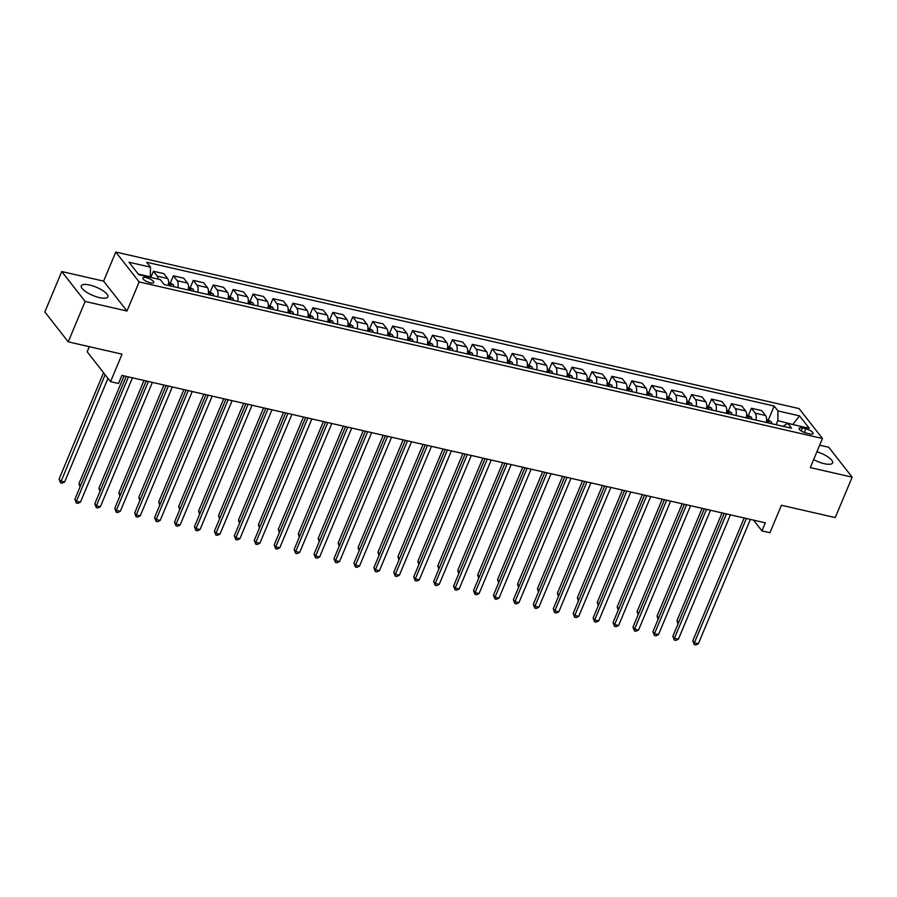 <?xml version="1.0" encoding="UTF-8"?>
<svg xmlns="http://www.w3.org/2000/svg" width="897" height="897" viewBox="0 0 897 897"><rect width="100%" height="100%" fill="white"/><g stroke="black" fill="none" stroke-linecap="round" stroke-linejoin="round"><path stroke-width="1.35" d="M99.5 297.636A14.386 4.474 22.7 0 0 107.842 296.885A14.386 4.474 22.7 0 0 89.644 285.033A14.386 4.474 22.7 0 0 81.302 285.784A14.386 4.474 22.7 0 0 99.5 297.636M813.624 459.612A14.386 4.474 22.7 0 0 824.265 463.682A14.386 4.474 22.7 0 0 832.595 462.93A14.386 4.474 22.7 0 0 816.909 451.752M150.337 282.835A5.898 1.839 22.7 0 0 153.768 282.521A5.898 1.839 22.7 0 0 146.301 277.666A5.898 1.839 22.7 0 0 142.881 277.969A5.898 1.839 22.7 0 0 150.337 282.835M89.308 346.679L87.177 351.77L110.555 381.662L118.527 383.49L121.902 375.406L765.343 522.828L761.957 530.912L769.929 532.74L781.422 505.258L835.242 517.58L852.15 477.17L828.772 447.278L819.656 445.192M61.758 271.544L44.85 311.954L68.228 341.847L85.137 301.437L126.993 311.024L139.17 281.927L115.78 252.035L103.615 281.131L61.758 271.544L85.137 301.437M139.17 281.927L822.459 438.487L799.081 408.595L115.78 252.035M805.898 428.856L802.389 428.048A5.718 1.783 22.7 0 0 799.081 428.351A5.718 1.783 22.7 0 0 806.313 433.06L809.812 433.868A5.718 1.783 22.7 0 0 813.131 433.565A5.718 1.783 22.7 0 0 805.898 428.856L804.385 432.477M793.43 424.673L777.822 420.626L778.002 410.927L774.178 406.038L146.693 262.272L150.517 267.16L150.337 276.848L138.273 274.09M778.002 410.927L799.53 415.86L809.262 428.295L787.734 423.362L783.003 426.288M150.517 267.16L128.989 262.227L138.721 274.661L160.249 279.595L164.073 284.484L791.558 428.25L787.734 423.362M110.555 381.662L122.048 354.18L68.228 341.847M822.459 438.487L810.294 467.584L852.15 477.17M753.514 520.114L761.957 530.912M792.791 424.528L799.53 415.86M776.107 424.718L777.822 420.626M774.178 406.038L768.437 419.751M766.262 422.453A7.378 3.397 -77.1 0 0 765.59 415.524L761.766 410.635L751.406 408.258L748.513 415.188M158.197 279.124A7.378 3.397 -77.1 0 0 157.244 276.141L153.421 271.253L150.831 277.442M153.421 271.253L163.781 273.619L167.604 278.507A7.378 3.397 -77.1 0 1 168.277 285.448M177.853 287.645A7.378 3.397 -77.1 0 0 177.18 280.705L173.356 275.816L170.452 282.746M173.356 275.816L183.717 278.193L187.54 283.082A7.378 3.397 -77.1 0 1 188.213 290.023M197.789 292.209A7.378 3.397 -77.1 0 0 197.105 285.268L193.281 280.38L190.388 287.309M193.281 280.38L203.653 282.757L207.476 287.645A7.378 3.397 -77.1 0 1 208.149 294.586M217.713 296.772A7.378 3.397 -77.1 0 0 217.04 289.843L213.217 284.954L210.324 291.873M213.217 284.954L223.588 287.32L227.412 292.209A7.378 3.397 -77.1 0 1 228.085 299.15M237.649 301.347A7.378 3.397 -77.1 0 0 236.976 294.407L233.153 289.518L230.26 296.447M233.153 289.518L243.513 291.895L247.337 296.784A7.378 3.397 -77.1 0 1 248.009 303.713M257.585 305.911A7.378 3.397 -77.1 0 0 256.912 298.97L253.089 294.081L250.185 301.011M253.089 294.081L263.449 296.459L267.272 301.347A7.378 3.397 -77.1 0 1 267.945 308.288M277.509 310.474A7.378 3.397 -77.1 0 0 276.837 303.534L273.013 298.656L270.12 305.574M273.013 298.656L283.385 301.022L287.208 305.911A7.378 3.397 -77.1 0 1 287.881 312.851M297.445 315.049A7.378 3.397 -77.1 0 0 296.772 308.108L292.949 303.22L290.056 310.149M292.949 303.22L303.321 305.597L307.144 310.485A7.378 3.397 -77.1 0 1 307.817 317.415M317.381 319.612A7.378 3.397 -77.1 0 0 316.708 312.672L312.885 307.783L309.981 314.712M312.885 307.783L323.245 310.16L327.069 315.049A7.378 3.397 -77.1 0 1 327.741 321.989M337.317 324.176A7.378 3.397 -77.1 0 0 336.644 317.235L332.821 312.347L329.917 319.276M332.821 312.347L343.181 314.724L347.004 319.612A7.378 3.397 -77.1 0 1 347.677 326.553M357.241 328.739A7.378 3.397 -77.1 0 0 356.569 321.81L352.745 316.921L349.852 323.839M352.745 316.921L363.117 319.298L366.94 324.176A7.378 3.397 -77.1 0 1 367.613 331.116M377.177 333.314A7.378 3.397 -77.1 0 0 376.505 326.373L372.681 321.485L369.788 328.414M372.681 321.485L383.053 323.862L386.865 328.75A7.378 3.397 -77.1 0 1 387.549 335.691M397.113 337.877A7.378 3.397 -77.1 0 0 396.44 330.937L392.617 326.048L389.713 332.978M392.617 326.048L402.977 328.425L406.801 333.314A7.378 3.397 -77.1 0 1 407.473 340.255M417.049 342.441A7.378 3.397 -77.1 0 0 416.376 335.512L412.553 330.623L409.649 337.541M412.553 330.623L422.913 332.989L426.737 337.877A7.378 3.397 -77.1 0 1 427.409 344.818M436.974 347.016A7.378 3.397 -77.1 0 0 436.301 340.075L432.477 335.186L429.585 342.116M432.477 335.186L442.849 337.564L446.672 342.452A7.378 3.397 -77.1 0 1 447.345 349.393M456.909 351.579A7.378 3.397 -77.1 0 0 456.237 344.639L452.413 339.75L449.52 346.679M452.413 339.75L462.774 342.127L466.597 347.016A7.378 3.397 -77.1 0 1 467.27 353.956M476.845 356.143A7.378 3.397 -77.1 0 0 476.172 349.213L472.349 344.325L469.445 351.243M472.349 344.325L482.709 346.69L486.533 351.579A7.378 3.397 -77.1 0 1 487.206 358.52M496.781 360.717A7.378 3.397 -77.1 0 0 496.097 353.777L492.274 348.888L489.381 355.817M492.274 348.888L502.645 351.265L506.469 356.154A7.378 3.397 -77.1 0 1 507.141 363.083M516.706 365.281A7.378 3.397 -77.1 0 0 516.033 358.34L512.209 353.452L509.317 360.381M512.209 353.452L522.581 355.829L526.404 360.717A7.378 3.397 -77.1 0 1 527.077 367.658M536.641 369.844A7.378 3.397 -77.1 0 0 535.969 362.904L532.145 358.026L529.252 364.944M532.145 358.026L542.506 360.392L546.329 365.281A7.378 3.397 -77.1 0 1 547.002 372.221M556.577 374.419A7.378 3.397 -77.1 0 0 555.905 367.478L552.081 362.59L549.177 369.519M552.081 362.59L562.441 364.967L566.265 369.856A7.378 3.397 -77.1 0 1 566.938 376.785M576.502 378.983A7.378 3.397 -77.1 0 0 575.829 372.042L572.006 367.153L569.113 374.083M572.006 367.153L582.377 369.53L586.201 374.419A7.378 3.397 -77.1 0 1 586.873 381.36M596.438 383.546A7.378 3.397 -77.1 0 0 595.765 376.605L591.942 371.717L589.049 378.646M591.942 371.717L602.313 374.094L606.137 378.983A7.378 3.397 -77.1 0 1 606.809 385.923M616.374 388.121A7.378 3.397 -77.1 0 0 615.701 381.18L611.877 376.292L608.973 383.21M611.877 376.292L622.238 378.669L626.061 383.557A7.378 3.397 -77.1 0 1 626.734 390.487M636.309 392.684A7.378 3.397 -77.1 0 0 635.637 385.744L631.813 380.855L628.909 387.784M631.813 380.855L642.174 383.232L645.997 388.121A7.378 3.397 -77.1 0 1 646.67 395.061M656.234 397.248A7.378 3.397 -77.1 0 0 655.561 390.307L651.738 385.418L648.845 392.348M651.738 385.418L662.109 387.796L665.933 392.684A7.378 3.397 -77.1 0 1 666.606 399.625M676.17 401.811A7.378 3.397 -77.1 0 0 675.497 394.882L671.674 389.993L668.781 396.911M671.674 389.993L682.045 392.37L685.857 397.248A7.378 3.397 -77.1 0 1 686.541 404.188M696.106 406.386A7.378 3.397 -77.1 0 0 695.433 399.445L691.609 394.557L688.705 401.486M691.609 394.557L701.97 396.934L705.793 401.822A7.378 3.397 -77.1 0 1 706.466 408.763M716.041 410.949A7.378 3.397 -77.1 0 0 715.369 404.009L711.545 399.12L708.641 406.049M711.545 399.12L721.906 401.497L725.729 406.386A7.378 3.397 -77.1 0 1 726.402 413.326M735.966 415.513A7.378 3.397 -77.1 0 0 735.293 408.584L731.47 403.695L728.577 410.613M731.47 403.695L741.841 406.061L745.665 410.949A7.378 3.397 -77.1 0 1 746.338 417.89M755.902 420.088A7.378 3.397 -77.1 0 0 755.229 413.147L751.406 408.258M126.993 311.024L103.615 281.131M744.174 517.973L692.787 640.806L694.368 642.824L746.382 518.488M698.359 643.743L695.803 644.965L694.211 644.595L694.368 642.824L698.359 643.743L750.374 519.397M694.211 644.595L692.787 640.806M766.587 419.269L771.185 421.657A4.889 2.254 102.9 0 1 771.801 423.732M722.051 512.905L676.988 620.612L678.558 622.608M768.774 423.036A4.889 2.254 -77.1 0 0 768.55 421.769L766.632 421.321A4.889 2.254 102.9 0 1 766.857 422.588M678.02 623.897L676.988 620.612M724.238 513.409L672.862 636.242L674.432 638.26L726.447 513.914M678.424 639.18L675.878 640.402L674.275 640.032L674.432 638.26L678.424 639.18L730.438 514.833M674.275 640.032L672.862 636.242M704.302 508.846L652.926 631.679L654.507 633.697L706.522 509.35M658.488 634.605L655.942 635.827L654.35 635.468L654.507 633.697L658.488 634.605L710.502 510.258M654.35 635.468L652.926 631.679M684.377 504.271L632.99 627.104L634.571 629.133L686.586 504.787M638.563 630.042L636.007 631.264L634.414 630.894L634.571 629.133L638.563 630.042L690.578 505.695M634.414 630.894L632.99 627.104M746.652 414.706L751.249 417.083A4.889 2.254 102.9 0 1 751.865 419.157M702.116 508.341L657.064 616.048L658.622 618.044M748.838 418.462A4.889 2.254 -77.1 0 0 748.614 417.195L746.696 416.757A4.889 2.254 102.9 0 1 746.921 418.024M658.084 619.334L657.064 616.048M726.727 410.142L731.324 412.519A4.889 2.254 102.9 0 1 731.93 414.593M682.18 503.778L637.128 611.474L638.698 613.481M728.902 413.898A4.889 2.254 -77.1 0 0 728.678 412.631L726.772 412.194A4.889 2.254 102.9 0 1 726.985 413.461M638.159 614.759L637.128 611.474M706.791 405.567L711.388 407.956A4.889 2.254 102.9 0 1 712.005 410.03M662.244 499.203L617.192 606.91L618.762 608.917M708.966 409.335A4.889 2.254 -77.1 0 0 708.742 408.068L706.836 407.619A4.889 2.254 102.9 0 1 707.06 408.897M618.224 610.195L617.192 606.91M664.442 499.707L613.055 622.54L614.636 624.559L666.65 500.212M618.627 625.478L616.071 626.7L614.479 626.33L614.636 624.559L618.627 625.478L670.642 501.131M614.479 626.33L613.055 622.54M686.855 401.004L691.452 403.381A4.889 2.254 102.9 0 1 692.069 405.455M642.319 494.639L597.256 602.347L598.826 604.343M689.042 404.76A4.889 2.254 -77.1 0 0 688.818 403.493L686.9 403.056A4.889 2.254 102.9 0 1 687.124 404.323M598.288 605.632L597.256 602.347M644.506 495.144L593.13 617.977L594.7 619.995L646.726 495.649M598.691 620.903L596.146 622.126L594.543 621.767L594.7 619.995L598.691 620.903L650.706 496.557M594.543 621.767L593.13 617.977M666.931 396.44L671.517 398.817A4.889 2.254 102.9 0 1 672.133 400.892M622.383 490.076L577.332 597.772L578.89 599.779M669.106 400.197A4.889 2.254 -77.1 0 0 668.882 398.93L666.964 398.492A4.889 2.254 102.9 0 1 667.189 399.759M578.352 601.057L577.332 597.772M624.57 490.569L573.194 613.402L574.775 615.432L626.79 491.085M578.756 616.34L576.21 617.562L574.618 617.192L574.775 615.432L578.756 616.34L630.77 491.993M574.618 617.192L573.194 613.402M646.995 391.877L651.592 394.254A4.889 2.254 102.9 0 1 652.197 396.328M602.448 485.501L557.396 593.209L558.966 595.216M649.17 395.633A4.889 2.254 -77.1 0 0 648.946 394.366L647.04 393.929A4.889 2.254 102.9 0 1 647.253 395.196M558.427 596.494L557.396 593.209M604.645 486.006L553.258 608.839L554.839 610.857L606.854 486.51M558.831 611.776L556.275 612.999L554.682 612.629L554.839 610.857L558.831 611.776L610.846 487.43M554.682 612.629L553.258 608.839M627.059 387.302L631.656 389.679A4.889 2.254 102.9 0 1 632.273 391.754M582.512 480.938L537.46 588.645L539.03 590.641M629.234 391.058A4.889 2.254 -77.1 0 0 629.021 389.791L627.104 389.354A4.889 2.254 102.9 0 1 627.328 390.621M538.492 591.93L537.46 588.645M584.709 481.442L533.323 604.275L534.904 606.294L586.918 481.947M538.895 607.202L536.35 608.424L534.747 608.065L534.904 606.294L538.895 607.202L590.91 482.866M534.747 608.065L533.323 604.275M607.123 382.739L611.72 385.116A4.889 2.254 102.9 0 1 612.337 387.19M562.587 476.374L517.535 584.07L519.094 586.077M609.31 386.495A4.889 2.254 -77.1 0 0 609.085 385.228L607.168 384.791A4.889 2.254 102.9 0 1 607.392 386.058M518.556 587.356L517.535 584.07M564.774 476.879L513.398 599.712L514.979 601.73L566.994 477.383M518.959 602.638L516.414 603.86L514.822 603.49L514.979 601.73L518.959 602.638L570.974 478.292M514.822 603.49L513.398 599.712M587.199 378.175L591.785 380.552A4.889 2.254 102.9 0 1 592.401 382.627M542.651 471.8L497.6 579.507L499.158 581.514M589.374 381.931A4.889 2.254 -77.1 0 0 589.15 380.664L587.232 380.227A4.889 2.254 102.9 0 1 587.457 381.494M498.631 582.792L497.6 579.507M544.849 472.304L493.462 595.137L495.043 597.155L547.058 472.809M499.024 598.075L496.478 599.297L494.886 598.927L495.043 597.155L499.024 598.075L551.038 473.728M494.886 598.927L493.462 595.137M567.263 373.601L571.86 375.989A4.889 2.254 102.9 0 1 572.465 378.052M522.716 467.236L477.664 574.943L479.233 576.939M569.438 377.357A4.889 2.254 -77.1 0 0 569.214 376.09L567.308 375.652A4.889 2.254 102.9 0 1 567.532 376.919M478.695 578.229L477.664 574.943M524.913 467.741L473.526 590.574L475.107 592.592L527.122 468.245M479.099 593.511L476.542 594.722L474.95 594.363L475.107 592.592L479.099 593.511L531.114 469.165M474.95 594.363L473.526 590.574M547.327 369.037L551.924 371.414A4.889 2.254 102.9 0 1 552.541 373.488M502.791 462.673L457.728 570.38L459.298 572.376M549.502 372.793A4.889 2.254 -77.1 0 0 549.289 371.526L547.372 371.089A4.889 2.254 102.9 0 1 547.596 372.356M458.759 573.665L457.728 570.38M504.977 463.177L453.59 586.01L455.171 588.028L507.186 463.682M459.163 588.937L456.618 590.159L455.014 589.8L455.171 588.028L459.163 588.937L511.178 464.59M455.014 589.8L453.59 586.01M527.391 364.474L531.988 366.851A4.889 2.254 102.9 0 1 532.605 368.925M482.855 458.098L437.803 565.805L439.362 567.812M529.578 368.23A4.889 2.254 -77.1 0 0 529.353 366.963L527.436 366.525A4.889 2.254 102.9 0 1 527.66 367.792M438.824 569.09L437.803 565.805M485.042 458.602L433.666 581.435L435.247 583.454L487.262 459.118M439.227 584.373L436.682 585.595L435.09 585.225L435.247 583.454L439.227 584.373L491.242 460.026M435.09 585.225L433.666 581.435M507.467 359.899L512.052 362.287A4.889 2.254 102.9 0 1 512.669 364.35M462.919 453.534L417.867 561.242L419.426 563.238M509.642 363.666A4.889 2.254 -77.1 0 0 509.418 362.388L507.5 361.951A4.889 2.254 102.9 0 1 507.724 363.218M418.899 564.527L417.867 561.242M465.117 454.039L413.73 576.872L415.311 578.89L467.326 454.544M419.291 579.81L416.746 581.032L415.154 580.662L415.311 578.89L419.291 579.81L471.306 455.463M415.154 580.662L413.73 576.872M487.531 355.335L492.128 357.712A4.889 2.254 102.9 0 1 492.733 359.787M442.983 448.971L397.932 556.678L399.501 558.674M489.706 359.092A4.889 2.254 -77.1 0 0 489.482 357.825L487.576 357.387A4.889 2.254 102.9 0 1 487.8 358.654M398.963 559.963L397.932 556.678M445.181 449.475L393.794 572.308L395.375 574.327L447.39 449.98M399.367 575.235L396.81 576.457L395.218 576.098L395.375 574.327L399.367 575.235L451.382 450.888M395.218 576.098L393.794 572.308M467.595 350.772L472.192 353.149A4.889 2.254 102.9 0 1 472.809 355.223M423.059 444.407L377.996 552.104L379.566 554.111M469.77 354.528A4.889 2.254 -77.1 0 0 469.557 353.261L467.64 352.824A4.889 2.254 102.9 0 1 467.864 354.091M379.027 555.389L377.996 552.104M425.245 444.901L373.87 567.734L375.439 569.763L427.454 445.417M379.431 570.671L376.886 571.894L375.282 571.524L375.439 569.763L379.431 570.671L431.446 446.325M375.282 571.524L373.87 567.734M447.659 346.197L452.256 348.585A4.889 2.254 102.9 0 1 452.873 350.66M403.123 439.833L358.071 547.54L359.63 549.547M449.846 349.965A4.889 2.254 -77.1 0 0 449.621 348.698L447.704 348.249A4.889 2.254 102.9 0 1 447.928 349.527M359.092 550.825L358.071 547.54M405.309 440.337L353.934 563.17L355.515 565.188L407.53 440.842M359.495 566.108L356.95 567.33L355.358 566.96L355.515 565.188L359.495 566.108L411.51 441.761M355.358 566.96L353.934 563.17M427.734 341.634L432.332 344.011A4.889 2.254 102.9 0 1 432.937 346.085M383.187 435.269L338.135 542.977L339.705 544.972M429.91 345.39A4.889 2.254 -77.1 0 0 429.685 344.123L427.779 343.686A4.889 2.254 102.9 0 1 427.992 344.953M339.167 546.262L338.135 542.977M385.385 435.774L333.998 558.607L335.579 560.625L387.594 436.278M339.559 561.533L337.014 562.755L335.422 562.397L335.579 560.625L339.559 561.533L391.585 437.187M335.422 562.397L333.998 558.607M407.799 337.07L412.396 339.447A4.889 2.254 102.9 0 1 413.012 341.522M363.251 430.706L318.2 538.402L319.769 540.409M409.974 340.826A4.889 2.254 -77.1 0 0 409.75 339.559L407.843 339.122A4.889 2.254 102.9 0 1 408.068 340.389M319.231 541.687L318.2 538.402M365.449 431.199L314.062 554.032L315.643 556.062L367.658 431.715M319.635 556.97L317.078 558.192L315.486 557.822L315.643 556.062L319.635 556.97L371.65 432.623M315.486 557.822L314.062 554.032M387.863 332.495L392.46 334.884A4.889 2.254 102.9 0 1 393.077 336.958M343.327 426.131L298.264 533.838L299.833 535.845M390.049 336.263A4.889 2.254 -77.1 0 0 389.825 334.996L387.908 334.559A4.889 2.254 102.9 0 1 388.132 335.826M299.295 537.124L298.264 533.838M345.513 426.636L294.138 549.469L295.707 551.487L347.733 427.14M299.699 552.406L297.154 553.628L295.55 553.258L295.707 551.487L299.699 552.406L351.714 428.06M295.55 553.258L294.138 549.469M367.938 327.932L372.524 330.309A4.889 2.254 102.9 0 1 373.141 332.383M323.391 421.568L278.339 529.275L279.898 531.271M370.113 331.688A4.889 2.254 -77.1 0 0 369.889 330.421L367.972 329.984A4.889 2.254 102.9 0 1 368.196 331.251M279.359 532.56L278.339 529.275M325.577 422.072L274.202 544.905L275.783 546.923L327.797 422.577M279.763 547.832L277.218 549.054L275.626 548.695L275.783 546.923L279.763 547.832L331.778 423.485M275.626 548.695L274.202 544.905M348.002 323.368L352.599 325.746A4.889 2.254 102.9 0 1 353.205 327.82M303.455 417.004L258.403 524.7L259.973 526.707M350.178 327.125A4.889 2.254 -77.1 0 0 349.953 325.858L348.047 325.42A4.889 2.254 102.9 0 1 348.26 326.687M259.435 527.985L258.403 524.7M305.653 417.509L254.266 540.342L255.847 542.36L307.862 418.013M259.838 543.268L257.282 544.49L255.69 544.12L255.847 542.36L259.838 543.268L311.853 418.921M255.69 544.12L254.266 540.342M328.067 318.805L332.664 321.182A4.889 2.254 102.9 0 1 333.28 323.256M283.519 412.429L238.467 520.137L240.037 522.144M330.242 322.561A4.889 2.254 -77.1 0 0 330.029 321.294L328.111 320.857A4.889 2.254 102.9 0 1 328.336 322.124M239.499 523.422L238.467 520.137M285.717 412.934L234.33 535.767L235.911 537.785L287.926 413.439M239.903 538.705L237.346 539.927L235.754 539.557L235.911 537.785L239.903 538.705L291.917 414.358M235.754 539.557L234.33 535.767M308.131 314.23L312.728 316.619A4.889 2.254 102.9 0 1 313.345 318.682M263.595 407.866L218.543 515.573L220.101 517.569M310.317 317.987A4.889 2.254 -77.1 0 0 310.093 316.719L308.176 316.282A4.889 2.254 102.9 0 1 308.4 317.549M219.563 518.858L218.543 515.573M265.781 408.37L214.405 531.203L215.986 533.222L268.001 408.875M219.967 534.13L217.422 535.352L215.829 534.993L215.986 533.222L219.967 534.13L271.982 409.794M215.829 534.993L214.405 531.203M288.206 309.667L292.792 312.044A4.889 2.254 102.9 0 1 293.409 314.118M243.659 403.302L198.607 511.01L200.166 513.006M290.381 313.423A4.889 2.254 -77.1 0 0 290.157 312.156L288.24 311.719A4.889 2.254 102.9 0 1 288.464 312.986M199.639 514.295L198.607 511.01M245.856 403.807L194.47 526.64L196.051 528.658L248.065 404.312M200.031 529.566L197.486 530.789L195.894 530.43L196.051 528.658L200.031 529.566L252.046 405.22M195.894 530.43L194.47 526.64M268.27 305.103L272.867 307.48A4.889 2.254 102.9 0 1 273.473 309.555M223.723 398.728L178.671 506.435L180.241 508.442M270.445 308.86A4.889 2.254 -77.1 0 0 270.221 307.593L268.315 307.155A4.889 2.254 102.9 0 1 268.528 308.422M179.703 509.72L178.671 506.435M225.921 399.232L174.534 522.065L176.115 524.083L228.13 399.737M180.106 525.003L177.55 526.225L175.958 525.855L176.115 524.083L180.106 525.003L232.121 400.656M175.958 525.855L174.534 522.065M248.334 300.529L252.932 302.917A4.889 2.254 102.9 0 1 253.548 304.98M203.798 394.164L158.735 501.872L160.305 503.867M250.51 304.296A4.889 2.254 -77.1 0 0 250.297 303.018L248.379 302.581A4.889 2.254 102.9 0 1 248.604 303.848M159.767 505.157L158.735 501.872M205.985 394.669L154.598 517.502L156.179 519.52L208.194 395.173M160.171 520.439L157.625 521.662L156.022 521.292L156.179 519.52L160.171 520.439L212.185 396.093M156.022 521.292L154.598 517.502M228.399 295.965L232.996 298.342A4.889 2.254 102.9 0 1 233.612 300.417M183.863 389.601L138.811 497.308L140.369 499.304M230.585 299.721A4.889 2.254 -77.1 0 0 230.361 298.454L228.443 298.017A4.889 2.254 102.9 0 1 228.668 299.284M139.831 500.593L138.811 497.308M186.049 390.105L134.673 512.938L136.254 514.956L188.269 390.61M140.235 515.865L137.69 517.087L136.097 516.728L136.254 514.956L140.235 515.865L192.25 391.518M136.097 516.728L134.673 512.938M208.474 291.402L213.06 293.779A4.889 2.254 102.9 0 1 213.677 295.853M163.927 385.037L118.875 492.733L120.433 494.74M210.649 295.158A4.889 2.254 -77.1 0 0 210.425 293.891L208.508 293.454A4.889 2.254 102.9 0 1 208.732 294.721M119.906 496.019L118.875 492.733M166.124 385.531L114.738 508.364L116.318 510.382L168.333 386.046M120.299 511.301L117.754 512.523L116.162 512.153L116.318 510.382L120.299 511.301L172.314 386.955M116.162 512.153L114.738 508.364M188.538 286.827L193.135 289.215A4.889 2.254 102.9 0 1 193.741 291.29M143.991 380.463L98.939 488.17L100.509 490.166M190.713 290.594A4.889 2.254 -77.1 0 0 190.489 289.327L188.583 288.879A4.889 2.254 102.9 0 1 188.807 290.157M99.971 491.455L98.939 488.17M146.189 380.967L94.802 503.8L96.383 505.818L148.397 381.472M100.374 506.738L97.818 507.96L96.226 507.59L96.383 505.818L100.374 506.738L152.389 382.391M96.226 507.59L94.802 503.8M168.602 282.263L173.199 284.641A4.889 2.254 102.9 0 1 173.816 286.715M124.066 375.899L79.003 483.606L80.573 485.602M170.778 286.02A4.889 2.254 -77.1 0 0 170.565 284.753L168.647 284.315A4.889 2.254 102.9 0 1 168.871 285.582M80.035 486.892L79.003 483.606M126.253 376.404L74.877 499.237L76.447 501.255L128.462 376.908M80.438 502.163L77.893 503.385L76.29 503.026L76.447 501.255L80.438 502.163L132.453 377.816M76.29 503.026L74.877 499.237M103.547 372.715L59.079 479.032L60.66 481.061L64.64 481.969L107.976 378.366M105.128 374.733L60.503 482.821L59.079 479.032M64.64 481.969L62.095 483.191L60.503 482.821M755.229 413.147L765.59 415.524M735.293 408.584L745.665 410.949M715.369 404.009L725.729 406.386M695.433 399.445L705.793 401.822M675.497 394.882L685.857 397.248M655.561 390.307L665.933 392.684M635.637 385.744L645.997 388.121M615.701 381.18L626.061 383.557M595.765 376.605L606.137 378.983M575.829 372.042L586.201 374.419M555.905 367.478L566.265 369.856M535.969 362.904L546.329 365.281M516.033 358.34L526.404 360.717M496.097 353.777L506.469 356.154M476.172 349.213L486.533 351.579M456.237 344.639L466.597 347.016M436.301 340.075L446.672 342.452M416.376 335.512L426.737 337.877M396.44 330.937L406.801 333.314M376.505 326.373L386.865 328.75M356.569 321.81L366.94 324.176M336.644 317.235L347.004 319.612M316.708 312.672L327.069 315.049M296.772 308.108L307.144 310.485M276.837 303.534L287.208 305.911M256.912 298.97L267.272 301.347M236.976 294.407L247.337 296.784M217.04 289.843L227.412 292.209M197.105 285.268L207.476 287.645M177.18 280.705L187.54 283.082M157.244 276.141L167.604 278.507M801.189 430.919L802.389 428.048M771.117 421.601L766.543 420.558M768.079 422.879L768.55 421.769M751.181 417.038L746.618 415.995M748.143 418.305L748.614 417.195M731.246 412.474L726.682 411.42M728.218 413.741L728.678 412.631M711.31 407.9L706.746 406.857M708.282 409.178L708.742 408.068M691.385 403.336L686.81 402.293M688.347 404.603L688.818 403.493M671.449 398.773L666.886 397.719M668.422 400.04L668.882 398.93M651.514 394.198L646.95 393.155M648.486 395.476L648.946 394.366M631.589 389.634L627.014 388.592M628.55 390.901L629.021 389.791M611.653 385.071L607.078 384.017M608.615 386.338L609.085 385.228M591.717 380.496L587.154 379.453M588.69 381.774L589.15 380.664M571.781 375.933L567.218 374.89M568.754 377.2L569.214 376.09M551.857 371.369L547.282 370.315M548.818 372.636L549.289 371.526M531.921 366.795L527.346 365.752M528.882 368.073L529.353 366.963M511.985 362.231L507.422 361.188M508.958 363.509L509.418 362.388M492.049 357.668L487.486 356.614M489.022 358.935L489.482 357.825M472.125 353.104L467.55 352.05M469.086 354.371L469.557 353.261M452.189 348.529L447.625 347.487M449.15 349.808L449.621 348.698M432.253 343.966L427.69 342.923M429.226 345.233L429.685 344.123M412.317 339.402L407.754 338.348M409.29 340.669L409.75 339.559M392.393 334.828L387.818 333.785M389.354 336.106L389.825 334.996M372.457 330.264L367.893 329.221M369.429 331.531L369.889 330.421M352.521 325.701L347.958 324.647M349.494 326.968L349.953 325.858M332.596 321.126L328.022 320.083M329.558 322.404L330.029 321.294M312.661 316.563L308.086 315.52M309.622 317.83L310.093 316.719M292.725 311.999L288.161 310.945M289.697 313.266L290.157 312.156M272.789 307.424L268.225 306.382M269.762 308.703L270.221 307.593M252.864 302.861L248.29 301.818M249.826 304.139L250.297 303.018M232.928 298.297L228.354 297.243M229.89 299.564L230.361 298.454M212.993 293.723L208.429 292.68M209.965 295.001L210.425 293.891M193.057 289.159L188.493 288.116M190.029 290.437L190.489 289.327M173.132 284.596L168.558 283.553M170.094 285.863L170.565 284.753"/></g></svg>
